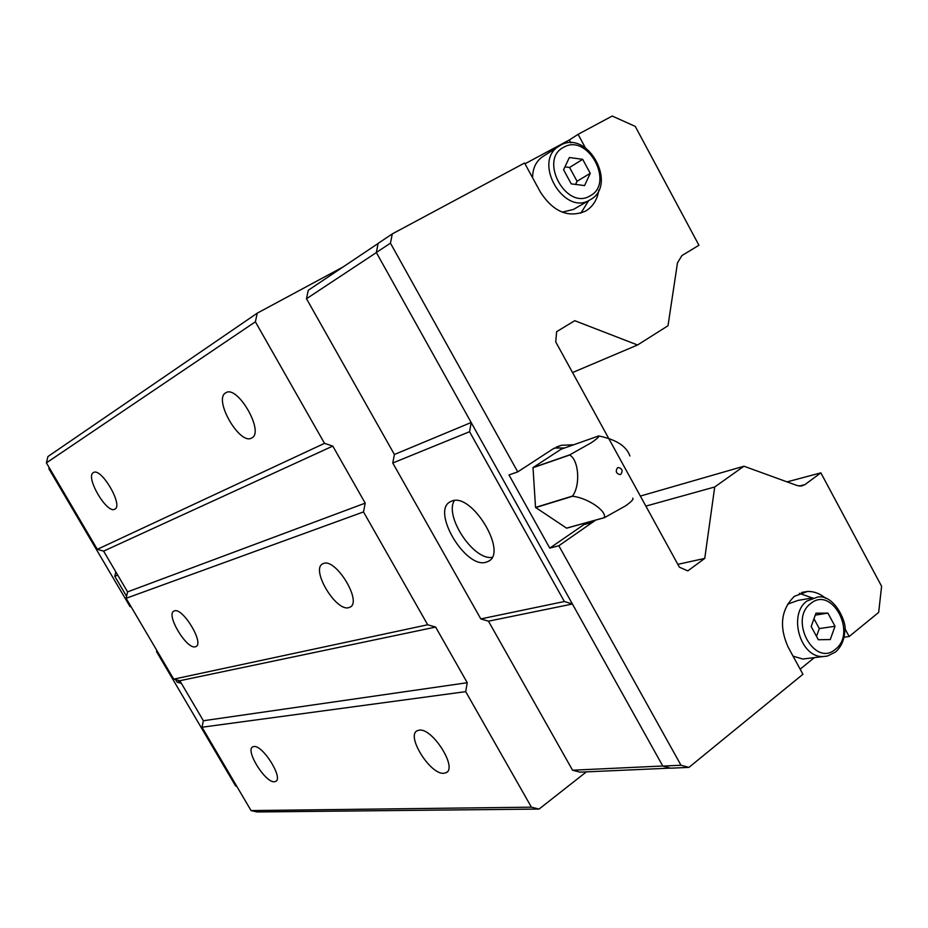 <?xml version="1.0" encoding="UTF-8"?>
<svg xmlns="http://www.w3.org/2000/svg" width="928" height="928" viewBox="0 0 928 928"><rect width="100%" height="100%" fill="white"/><g stroke="black" fill="none" stroke-linecap="round" stroke-linejoin="round"><path stroke-width="1.39" d="M443.886 773.279C430.406 775.008 405.698 735.544 417.252 730.719L419.154 730.162C432.274 727.552 457.922 768.082 446.09 772.711L443.886 773.279M274.444 781.747C265.385 783.07 244.864 750.033 252.787 746.866L253.831 746.553C262.624 744.639 283.748 778.406 275.651 781.422L274.444 781.747M251.616 438.028C239.737 445.521 213.104 399.179 225.701 392.846L225.806 392.788C237.487 384.552 264.828 432.228 251.755 437.946L251.616 438.028M114.782 509.182C107.01 514.309 84.924 476.667 93.38 472.63L93.426 472.596C101.048 466.993 123.61 505.516 114.863 509.136L114.782 509.182M348.87 607.608C336.087 612.051 310.462 569.282 322.689 563.841L323.559 563.47C335.982 558.076 362.523 601.982 350.007 607.167L348.87 607.608M195.367 646.758C186.899 649.89 165.613 614.603 173.896 611.1L174.371 610.902C182.584 607.132 204.45 643.185 195.994 646.514L195.367 646.758M492.049 557.357C473.616 560.605 444.176 516.212 454.337 500.563M486.168 562.194C465.601 569.247 430.882 510.818 450.335 501.735L451.808 501.074C471.749 492.176 508.289 552.728 488.256 561.37L486.168 562.194M598.85 190.02C597.33 199.659 592.911 206.677 585.591 211.085L585.533 211.12C568.423 218.208 553.401 211.92 540.479 192.235L524.564 163.015L392.3 233.891L390.456 243.171L517.743 471.888L552.728 449.094L561.289 445.301L573.655 444.756M572.414 604.024L488.464 621.18L480.82 618.918L392.764 463.002L469.568 431.706L471.204 422.576L662.824 766.087L670.677 768.198L688.936 767.386L802.929 674.285L788.034 646.932C778.952 626.33 781.063 609.464 794.356 596.333L807.418 591.461C813.937 591.287 820.05 593.595 825.758 598.398M573.434 209.45L562.206 212.152M787.547 604.198L797.976 600.416L812.882 597.864M617.433 467.874L618.326 467.503C622.178 468.489 623.048 470.728 620.925 474.231L620.02 474.614C616.18 473.605 615.322 471.354 617.433 467.874M632.745 498.174C633.778 499.194 631.353 501.77 625.472 505.911L604.488 517.65L566.648 528.171L535.526 507.419L533.008 467.584L561.115 449.21L598.688 435.94C616.146 439.501 626.539 446.171 629.88 455.961M533.008 467.584L569.804 454.824L590.858 443.004C596.936 438.944 599.488 436.578 598.514 435.94M157.354 651.352L156.496 651.572L157.215 651.12M49.625 468.338L48.906 468.814L130.071 606.692L130.894 606.413M156.496 651.572L235.642 786.028L236.779 786.294M236.594 785.981L235.642 786.028M49.196 467.619L48.906 468.814M115.814 571.88L114.794 576.3L126.568 596.31M117.717 575.105L114.794 576.3M180.31 681.535L177.109 682.196L181.343 683.286M175.601 679.632L177.109 682.196M787.048 481.876L820.862 472.862L881.6 586.264L878.677 612.41L849.166 636.515L844.028 637.223M471.204 422.576L376.327 252.497L378.16 243.356L392.3 233.891M566.474 528.16L604.314 517.65C606.912 510.98 587.668 497.918 572.634 496.248L535.618 507.604M535.526 507.419L572.53 496.062C580.615 485.193 578.863 460.16 569.722 455.01L532.927 467.758M813.972 618.744L819.308 628.569L835.014 626.272L830.27 639.566L818.334 639.74L811.165 626.504L815.99 613.188L827.904 613.118L835.014 626.272M819.308 628.569L816.501 636.353M815.294 615.113L827.904 613.118M808.149 658.358L802.755 659.031L793.046 656.142M814.424 657.569L800.156 669.181M799.356 593.328L812.325 597.957M564.966 166.854L569.583 167.469L577.054 181.273L590.243 173.327L584.559 185.588L571.219 183.86L563.586 169.778L569.363 157.516L582.691 159.338L590.243 173.327M577.054 181.273L575.592 184.428M569.583 167.469L582.691 159.338M532.579 177.735C532.66 168.502 535.862 161.6 542.161 157.018L542.996 156.472M588.677 200.634L580.858 213.15M570.836 142.854L569.305 140.012L578.098 134.328L612.213 116.046L635.262 126.405L698.935 245.247L681.883 255.606L677.486 262.81L667.998 325.751L637.548 344.996L572.553 372.546M524.981 163.78L569.305 140.012M844.816 628.453L849.166 636.515M820.862 472.862L804.912 484.613L801.456 486.052L797.303 485.599L743.943 466.216L714.722 486.98L704.746 558.412L687.822 570.882L679.4 567.194L555.733 341.922L556.626 331.69L574.745 320.694L637.548 344.996M578.098 134.328L585.29 147.668M595.683 520.098L558.842 545.745L549.77 548.123L583.863 524.645L593.108 522.081M688.936 767.386L680.99 765.24L558.842 545.745M549.77 548.123L508.985 474.927L517.743 471.888M376.327 252.497L390.456 243.171M662.824 766.087L680.99 765.24M554.445 448.05L564.584 447.98M586.415 522.673L583.863 524.645M572.39 603.977L564.363 601.518L469.568 431.706M480.82 618.918L564.363 601.518M392.764 463.002L394.4 454.488L471.169 422.507M394.4 454.488L306.495 298.723L376.374 252.567M662.766 765.994L572.564 770.217L580 772.154L670.376 768.117M572.564 770.217L488.464 621.18M306.495 298.723L308.27 290.267L378.137 243.472M743.943 466.216L640.355 496.074M714.722 486.98L645.876 506.108M704.746 558.412L677.834 564.328M251.07 810.585L531.408 807.174L539.052 809.065L257.033 811.954L251.07 810.585L202.002 727.227L203.383 720.743L179.835 680.723L173.71 679.145L427.68 624.764L363.498 511.92L365.203 503.138L127.577 591.878L126.115 598.293L173.71 679.145M127.577 591.878L103.611 551.128L97.301 549.33L46.4 462.863L47.954 456.53L257.253 313.154L342.989 267.009M179.835 680.723L435.638 627.073L427.68 624.764M126.115 598.293L363.498 511.92M203.383 720.743L467.248 682.718L465.705 691.638L202.002 727.227M435.638 627.073L467.248 682.718M97.301 549.33L324.51 443.352L255.374 321.796L257.253 313.154M324.51 443.352L332.792 446.09L365.203 503.138M531.408 807.174L465.705 691.638M539.052 809.065L586.38 771.864M103.611 551.128L332.792 446.09M46.4 462.863L255.374 321.796M589.848 199.961L590.08 199.822C618.292 185.206 587.784 128.957 560.361 145.313L558.505 146.438C532.498 162.307 564.34 216.34 589.848 199.961M590.104 195.831C614.893 183.396 587.726 132.959 563.795 147.216C538.321 159.361 566.335 210.876 590.104 195.831M835.618 651.885C841.151 646.955 844.202 640.134 844.793 631.434C847.693 623.929 834.632 593.932 817.684 597.04L806.989 601.019C787.965 614.162 800.11 657.349 822.637 656.548L826.512 656.235M835.478 649.194C857.252 632.954 831.708 585.533 810.747 603.502C788.382 619.556 814.691 667.928 835.478 649.194M560.292 145.36L542.161 157.018M799.275 486.086L804.912 484.613M589.976 199.891L573.318 209.519M802.755 659.031L827.463 656.038L835.293 652.152M801.56 592.493L807.418 591.461M556.417 447.041L561.289 445.301M489.59 560.454L488.256 561.37M350.645 606.738L350.007 607.167M447.168 771.91L446.09 772.711"/></g></svg>
